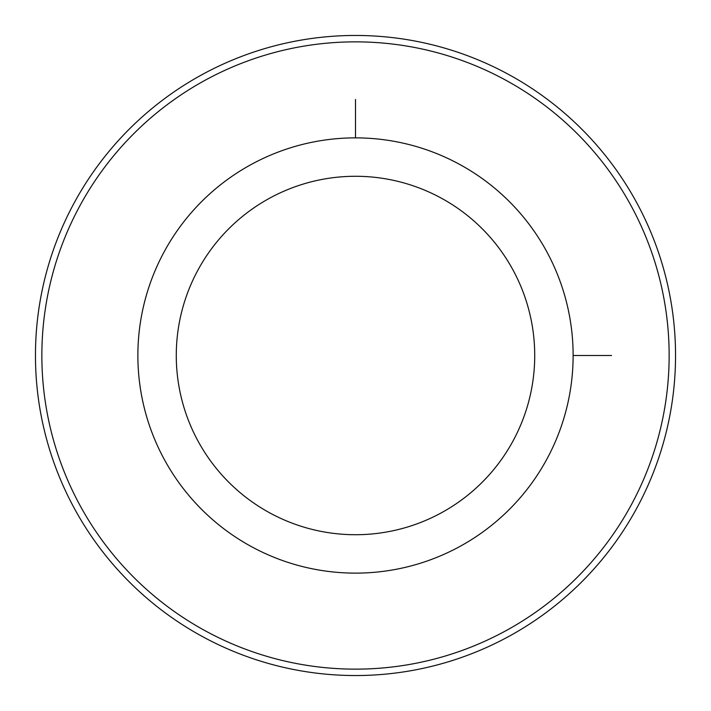 <?xml version="1.0" encoding="UTF-8"?>
<svg xmlns="http://www.w3.org/2000/svg" width="711" height="711" viewBox="0 0 711 711"><rect width="100%" height="100%" fill="white"/><g stroke="black" fill="none" stroke-linecap="round" stroke-linejoin="round"><path stroke-width="1.07" d="M164.517 251.161A217.628 217.628 0 0 1 459.839 164.517A217.628 217.628 0 0 1 546.483 459.839A217.628 217.628 0 0 1 251.161 546.483A217.628 217.628 0 0 1 164.517 251.161M198.218 269.576A179.225 179.225 0 0 1 441.424 198.218A179.225 179.225 0 0 1 512.782 441.424A179.225 179.225 0 0 1 269.576 512.782A179.225 179.225 0 0 1 198.218 269.576M630.746 505.868A313.64 313.64 0 0 1 205.132 630.746A313.64 313.64 0 0 1 80.254 205.132A313.64 313.64 0 0 1 505.868 80.254A313.64 313.64 0 0 1 630.746 505.868M74.637 202.066A320.039 320.039 0 0 1 508.934 74.637A320.039 320.039 0 0 1 636.363 508.934A320.039 320.039 0 0 1 202.066 636.363A320.039 320.039 0 0 1 74.637 202.066M573.128 355.5L611.531 355.5M355.5 137.872L355.5 99.469"/></g></svg>
